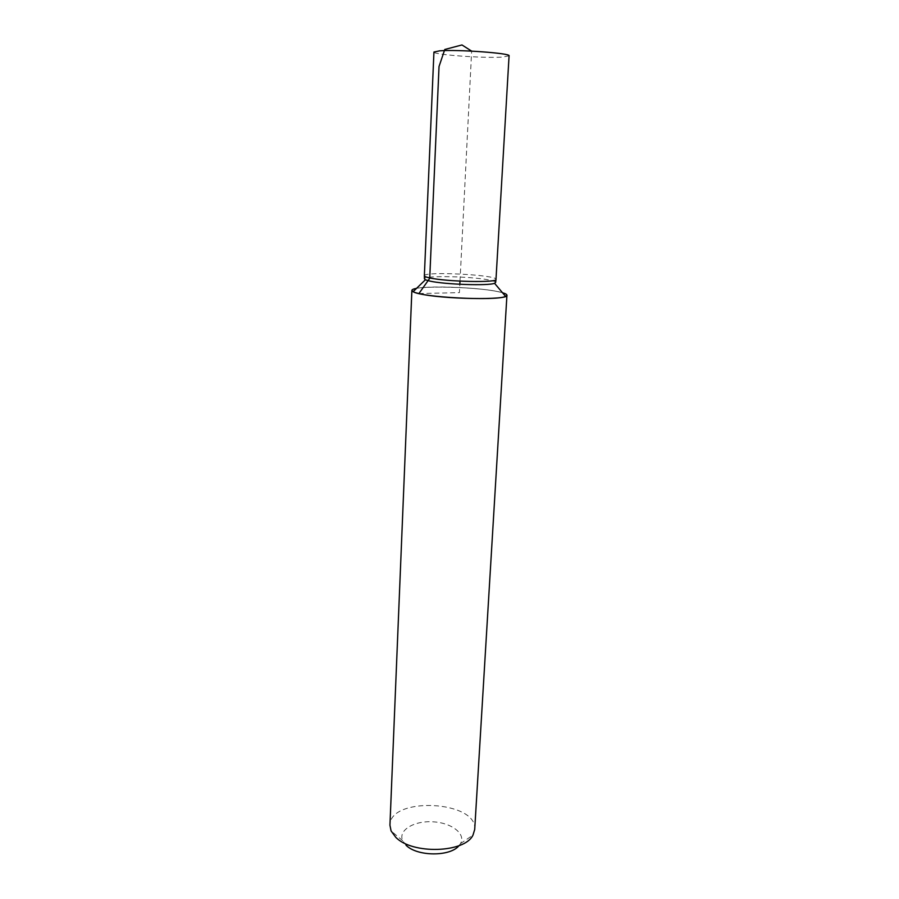 <?xml version="1.0" encoding="UTF-8"?>
<svg xmlns="http://www.w3.org/2000/svg" width="899" height="899" viewBox="0 0 899 899"><rect width="100%" height="100%" fill="white"/><g stroke="black" fill="none" stroke-linecap="round" stroke-linejoin="round"><path stroke-width="0.67" stroke-dasharray="4.5 3.37" d="M506.935 295.243L506.935 295.232C506.856 294.097 504.013 292.939 498.417 291.748C479.302 287.478 430.891 285.466 416.552 288.354M502.519 292.759C483.932 286.803 410.517 284.814 411.877 290.433C410.787 285.286 474.796 286.399 498.417 291.748C504.047 292.917 506.879 294.074 506.935 295.209M474.706 829.507C477.841 800.571 389.75 796.109 389.941 825.215M458.973 845.678L460.468 843.633C466.289 833.845 451.377 822.585 432.61 821.798C413.855 820.686 397.875 830.373 402.673 840.7L406.011 845.195M495.652 282.41C495.529 281.657 493.45 280.881 489.404 280.072C471.896 276.308 423.755 275.308 424.395 278.802M424.373 275.836L424.373 275.701C423.834 271.127 496.978 274.836 495.99 279.331L495.978 279.454M509.07 55.839L502.271 57.098C483.426 58.379 432.565 54.659 433.936 52.03M418.912 293.557L459.411 292.636L459.839 284.286M459.996 281.129L471.649 51.119M460.468 843.633L472.998 835.07M402.673 840.7L391.076 830.923"/><path stroke-width="1.35" d="M416.552 288.354C413.506 288.916 411.944 289.602 411.877 290.399L411.877 290.433C411.866 291.422 414.169 292.456 418.777 293.557C440.768 299.232 509.576 300.423 506.935 295.243L506.935 295.232C506.924 294.434 505.452 293.613 502.519 292.759M395.706 837.216C412.135 854.634 464.907 852.982 472.998 835.07L474.706 829.507L506.935 295.243C509.576 300.423 440.768 299.232 418.777 293.557C414.169 292.456 411.866 291.422 411.877 290.433L389.941 825.215L391.076 830.923L395.706 837.216M406.011 845.195C416.9 856.556 450.242 856.826 458.973 845.678M411.877 290.399L413.113 291.692C421.182 297.367 496.967 301.21 505.564 296.378L506.935 295.243M424.373 275.836L424.395 278.802L425.396 279.78L429.722 281.05C444.331 284.489 488.753 285.994 494.551 283.286L495.652 282.41L495.978 279.454M495.99 279.331L495.99 279.375C497.877 282.87 446.488 281.803 429.722 277.915C426.148 277.15 424.362 276.431 424.362 275.746L424.373 275.701M424.362 275.746L433.936 52.03L439.712 50.827C457.569 49.321 511.441 53.266 509.07 55.839L495.99 279.375M459.839 284.286L459.996 281.129M471.649 51.119L461.962 44.95L444.769 49.49L439.027 66.526L429.722 278.308L418.912 293.557M425.396 279.78L413.113 291.692M494.551 283.286L505.564 296.378"/></g></svg>
